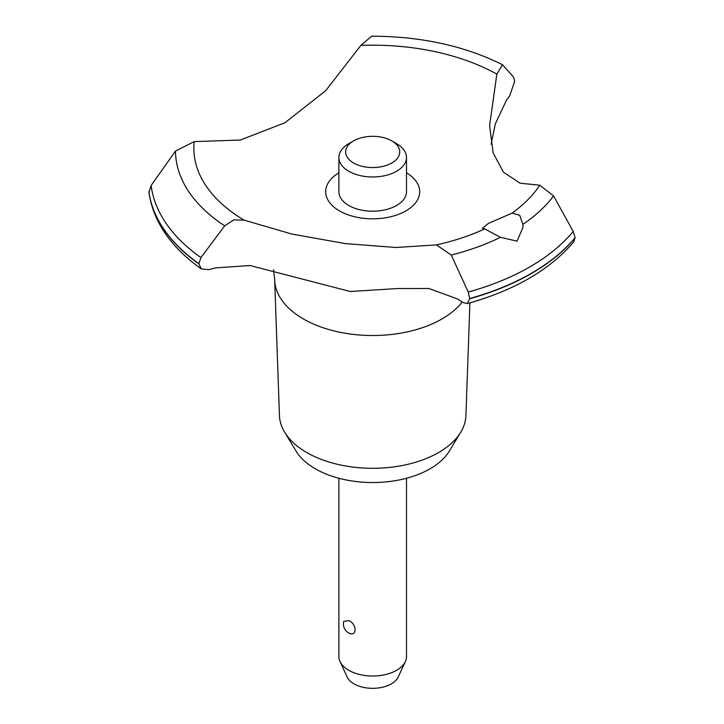 <?xml version="1.0" encoding="UTF-8"?>
<svg xmlns="http://www.w3.org/2000/svg" width="724" height="724" viewBox="0 0 724 724"><rect width="100%" height="100%" fill="white"/><g stroke="black" fill="none" stroke-linecap="round" stroke-linejoin="round"><path stroke-width="1.09" d="M469.903 302.858L465.93 415.558A93.26 53.838 180 0 1 460.736 432.21A93.26 53.838 180 0 1 306.75 452.527A93.26 53.838 180 0 1 284.65 432.21A93.26 53.838 180 0 1 279.446 415.558L274.677 280.061A98.039 56.599 180 0 1 274.649 278.912L273.545 269.726M460.736 432.21L449.287 451.133A81.133 46.843 180 0 1 315.32 468.808A81.133 46.843 180 0 1 296.089 451.133L284.65 432.21M462.202 301.998A98.039 56.599 180 0 1 442.011 318.94A98.039 56.599 180 0 1 303.365 318.94A98.039 56.599 180 0 1 274.677 280.061M360.86 45.404A178.828 103.251 180 0 1 496.836 74.11L502.519 64.735C464.591 45.847 420.988 36.336 371.693 36.2L360.86 45.404L325.619 90.772L284.867 122.772L240.296 140.04L194.249 141.596L175.489 151.072L151.135 185.471L148.945 192.656C153.488 222.033 170.945 247.427 201.317 268.857L198.819 263.826L200.937 257.59L224.684 225.834L233.752 219.924L243.979 220.105L291.944 234.078L345.457 243.626L396.019 247.49L436.4 244.893L451.242 255.029L468.247 292.034L469.695 298.731L467.125 303.637L462.817 302.424A212.974 122.962 0 0 0 457.767 299.039L428.852 288.496L397.422 288.55L350.298 291.501L250.079 265.536L215.815 267.862A212.974 122.962 0 0 0 208.747 269.681L201.317 268.857M502.519 64.735L513.551 77.106L514.655 81.26L509.687 95.939A212.974 122.962 0 0 0 506.538 100.021L495.297 123.958L491.107 144.266M467.125 303.637C514.266 290.532 549.833 269.916 573.824 241.798L575.118 237.653A224.467 129.596 180 0 1 531.416 273.283A224.467 129.596 180 0 1 469.695 298.514M575.118 237.87A224.467 129.596 180 0 1 531.416 273.5A224.467 129.596 180 0 1 469.695 298.731M517.072 241.146L500.474 237.309L484.727 228.902L482.446 228.295L488.383 223.417L512.076 213.109L519.705 215.281L522.882 224.377L523.009 227.282L517.072 241.146M338.886 478.274L338.886 656.505A33.802 19.521 0 0 0 340.018 661.528A33.802 19.521 0 0 0 348.787 670.306A33.802 19.521 0 0 0 381.467 675.356A33.802 19.521 0 0 0 405.359 661.528A33.802 19.521 0 0 0 406.49 656.505L406.49 478.274M343.8 621.31L348.787 620.622C357.149 623.835 357.149 637.582 348.787 632.966L349.339 633.256A10.145 10.145 0 0 1 343.8 621.31M405.359 661.528L398.218 676.994A26.426 15.258 180 0 1 379.548 687.8A26.426 15.258 180 0 1 354.009 683.854A26.426 15.258 180 0 1 347.158 676.994L340.018 661.528M391.811 140.899A27.041 15.611 0 0 0 353.565 140.899A27.041 15.611 0 0 0 353.565 162.981A27.041 15.611 0 0 0 391.811 162.981A27.041 15.611 0 0 0 391.811 140.899L396.589 143.66L391.811 140.899M396.589 143.66L396.589 143.66A33.802 19.521 180 0 1 406.49 157.461A33.802 19.521 180 0 1 385.63 175.489A33.802 19.521 180 0 1 348.787 171.262A33.802 19.521 180 0 1 338.886 157.461A33.802 19.521 180 0 1 348.787 143.66L353.565 140.899M406.49 157.461L406.49 191.688A33.802 19.521 180 0 1 385.63 209.716A33.802 19.521 180 0 1 348.787 205.489A33.802 19.521 180 0 1 338.886 191.688L338.886 157.461M575.118 237.653L573.209 231.436L553.57 195.951L539.787 185.208L520.058 183.199L503.424 172.158L493.135 152.864L489.596 125.668L496.836 74.11M484.727 228.902A178.828 103.251 180 0 1 436.4 244.893M243.97 220.105A178.828 103.251 180 0 1 194.249 141.596M539.787 185.208A178.828 103.251 180 0 1 512.076 213.109M406.49 172.819A47.015 27.141 180 0 1 405.938 210.874A47.015 27.141 180 0 1 339.728 211.037A47.015 27.141 180 0 1 338.886 172.819M198.819 263.826A224.467 129.596 180 0 1 148.882 191.833M198.819 263.608A224.467 129.596 180 0 1 148.882 191.616M500.474 237.309A197.2 113.858 180 0 1 451.242 255.029M573.209 231.436A222.132 128.248 180 0 1 529.76 266.948A222.132 128.248 180 0 1 468.256 292.034M553.57 195.951A197.2 113.858 180 0 1 522.882 224.377M200.937 257.59A222.132 128.248 180 0 1 151.135 185.471M224.675 225.834A197.2 113.858 180 0 1 175.489 151.072"/></g></svg>
